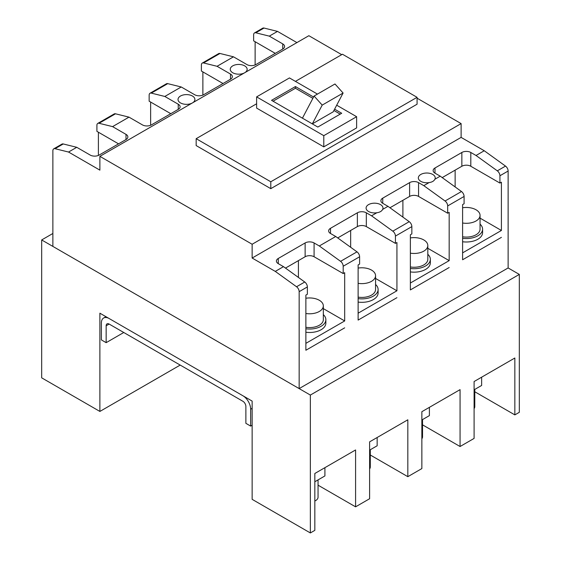 <?xml version="1.0" encoding="UTF-8"?>
<svg xmlns="http://www.w3.org/2000/svg" width="561" height="561" viewBox="0 0 561 561"><rect width="100%" height="100%" fill="white"/><g stroke="black" fill="none" stroke-linecap="round" stroke-linejoin="round"><path stroke-width="0.84" d="M389.958 207.766L409.614 196.42A6.332 3.654 180 0 1 418.569 196.42L447.678 213.229L447.678 205.929A4.222 2.44 -120 0 0 445.062 200.999L461.479 191.518A4.222 2.44 60 0 1 464.094 196.448L464.094 203.748L462.601 204.611L462.601 259.764L501.415 237.359L462.601 259.764L462.601 252.871L501.415 230.466L480.055 218.131M501.415 230.466L501.415 182.206L499.921 183.068L499.921 175.768A4.222 2.44 -120 0 0 497.305 170.839L505.517 166.098A4.222 2.44 60 0 1 508.133 171.028L508.133 267.955L299.16 388.598L299.16 291.678A4.222 2.44 -120 0 0 296.545 286.748L304.756 282.008L283.487 266.657L275.276 271.398L296.545 286.748M474.094 408.618A8.443 4.874 0 0 0 474.781 406.697L474.781 389.418M462.601 223.005A13.723 7.924 0 0 0 480.055 215.382A13.723 7.924 0 0 0 476.037 209.779A13.723 7.924 0 0 0 462.601 207.759M462.601 236.791A13.723 7.924 0 0 0 480.055 229.169L480.055 215.382M462.601 238.306A16.255 9.383 0 0 0 482.593 229.169A16.255 9.383 0 0 0 480.055 224.141M462.601 241.749A16.255 9.383 0 0 0 482.593 232.619L482.593 229.169M337.722 237.934L357.371 226.588A6.332 3.654 180 0 1 366.326 226.588L395.435 243.39L395.435 236.09A4.222 2.44 -120 0 0 392.819 231.16L409.235 221.679A4.222 2.44 60 0 1 411.851 226.609L411.851 233.909L410.364 234.771L410.364 289.925L449.172 267.52L410.364 289.925L410.364 283.032L449.172 260.627L427.812 248.299M449.172 260.627L449.172 212.367L447.678 213.229M285.479 268.095L305.128 256.749A6.332 3.654 180 0 1 314.083 256.749L343.192 273.551L343.192 266.251A4.222 2.44 -120 0 0 340.576 261.321L356.992 251.847A4.222 2.44 60 0 1 359.608 256.777L359.608 264.07L358.121 264.932L358.121 320.086L396.929 297.681L358.121 320.086L358.121 313.192L396.929 290.787L375.568 278.459M396.929 290.787L396.929 242.527L395.435 243.39M421.858 438.779A8.443 4.874 0 0 0 422.538 436.865L422.538 419.579M410.364 253.165A13.723 7.924 0 0 0 427.812 245.543A13.723 7.924 0 0 0 423.793 239.94A13.723 7.924 0 0 0 410.364 237.92M410.364 266.959A13.723 7.924 0 0 0 427.812 259.336L427.812 245.543M410.364 268.467A16.255 9.383 0 0 0 430.35 259.336A16.255 9.383 0 0 0 427.812 254.301M410.364 271.917A16.255 9.383 0 0 0 430.35 262.779L430.35 259.336M369.615 468.94A8.443 4.874 0 0 0 370.295 467.025L370.295 449.74M358.121 283.333A13.723 7.924 0 0 0 375.568 275.703A13.723 7.924 0 0 0 371.55 270.107A13.723 7.924 0 0 0 358.121 268.081M358.121 297.12A13.723 7.924 0 0 0 375.568 289.497L375.568 275.703M358.121 298.627A16.255 9.383 0 0 0 378.107 289.497A16.255 9.383 0 0 0 375.568 284.462M358.121 302.077A16.255 9.383 0 0 0 378.107 292.94L378.107 289.497M252.141 425.224L250.648 426.087L250.648 409.2A10.975 6.339 -120 0 0 242.885 395.75L109.143 318.536A10.975 6.339 -120 0 0 103.652 317.996A10.975 6.339 -120 0 0 101.38 323.017L101.38 339.91L106.155 342.666L106.155 325.78A4.222 2.44 60 0 1 107.032 323.844A4.222 2.44 60 0 1 109.143 324.055L242.885 401.269A4.222 2.44 60 0 1 245.872 406.437L245.872 423.331L250.648 426.087M123.771 332.498L106.155 342.666M369.615 450.132L377.153 445.778L377.153 437.503M314.833 481.759L324.91 475.938L324.91 467.671M421.858 419.972L429.396 415.617L429.396 407.342M304.756 282.008A4.222 2.44 60 0 1 307.365 286.937L307.365 294.237L305.878 295.093L305.878 350.253L344.685 327.841L305.878 350.253L305.878 343.353L344.685 320.948L323.325 308.62M344.685 320.948L344.685 272.688L343.192 273.551M314.833 501.015A8.443 4.874 0 0 0 318.052 497.186L318.052 479.9M305.878 313.494A13.723 7.924 0 0 0 323.325 305.871A13.723 7.924 0 0 0 319.307 300.268A13.723 7.924 0 0 0 305.878 298.249M305.878 327.28A13.723 7.924 0 0 0 323.325 319.658L323.325 305.871M305.878 328.788A16.255 9.383 0 0 0 325.864 319.658A16.255 9.383 0 0 0 323.325 314.63M305.878 332.238A16.255 9.383 0 0 0 325.864 323.108L325.864 319.658M474.094 389.811L481.64 385.456L481.64 377.181M244.722 72.734A8.443 4.874 0 0 0 247.149 69.312A8.443 4.874 0 0 0 244.673 65.861A8.443 4.874 0 0 0 235.473 64.81A8.443 4.874 0 0 0 230.262 69.312A8.443 4.874 0 0 0 232.738 72.755A8.443 4.874 0 0 0 244.631 72.783M409.235 221.679L387.974 206.336L382.651 209.407A8.443 4.874 0 0 0 382.981 208.054A8.443 4.874 0 0 0 380.505 204.611A8.443 4.874 0 0 0 371.305 203.552A8.443 4.874 0 0 0 366.095 208.054A8.443 4.874 0 0 0 368.57 211.504A8.443 4.874 0 0 0 376.873 212.738L371.55 215.81L392.819 231.16M461.479 191.518L440.217 176.168L434.894 179.239A8.443 4.874 0 0 0 435.224 177.893A8.443 4.874 0 0 0 432.748 174.45A8.443 4.874 0 0 0 423.548 173.391A8.443 4.874 0 0 0 418.338 177.893A8.443 4.874 0 0 0 420.813 181.343A8.443 4.874 0 0 0 429.116 182.577L423.793 185.649L445.062 200.999M192.479 102.894A8.443 4.874 0 0 0 194.905 99.472A8.443 4.874 0 0 0 192.43 96.022A8.443 4.874 0 0 0 183.23 94.97A8.443 4.874 0 0 0 178.019 99.472A8.443 4.874 0 0 0 180.495 102.922A8.443 4.874 0 0 0 192.388 102.944M53.744 148.833L61.955 144.093A4.222 2.44 60 0 1 63.246 143.96L55.034 148.7A4.222 2.44 -120 0 0 53.744 148.833A4.222 2.44 -120 0 0 52.867 150.762L52.867 246.405L299.16 388.598M98.399 132.221L98.399 155.425M118.546 143.854L96.906 131.358L96.906 125.341A4.222 2.44 -120 0 1 97.775 123.406A4.222 2.44 -120 0 1 99.066 123.28L112.579 126.618L126.008 134.374A6.332 3.654 0 0 1 127.866 136.961A6.332 3.654 0 0 1 126.008 139.542L126.008 134.374M150.636 102.06L150.636 125.264M170.789 113.694L149.149 101.197L149.149 95.181A4.222 2.44 -120 0 1 150.018 93.245A4.222 2.44 -120 0 1 151.309 93.112L164.822 96.457L178.251 104.213A6.332 3.654 0 0 1 180.109 106.8A6.332 3.654 0 0 1 178.251 109.381L178.251 104.213M202.879 71.899L202.879 95.104M223.033 83.533L201.392 71.037L201.392 65.02A4.222 2.44 -120 0 1 202.262 63.084A4.222 2.44 -120 0 1 203.552 62.951L217.065 66.296L230.494 74.052A6.332 3.654 0 0 1 232.352 76.633A6.332 3.654 0 0 1 230.494 79.22L230.494 74.052M255.122 41.731L255.122 64.943M275.276 53.365L253.635 40.869L253.635 34.852A4.222 2.44 -120 0 1 254.505 32.924A4.222 2.44 -120 0 1 255.795 32.79L269.308 36.135L282.737 43.891A6.332 3.654 0 0 1 284.595 46.472A6.332 3.654 0 0 1 282.737 49.059L282.737 43.891M63.246 143.96L76.752 147.305L90.188 155.06A6.332 3.654 0 0 0 99.143 155.06L126.008 139.542M97.775 123.406L114.199 113.932A4.222 2.44 60 0 1 115.489 113.799L128.995 117.137L142.431 124.893A6.332 3.654 0 0 0 151.386 124.893L178.251 109.381M150.018 93.245L166.442 83.764A4.222 2.44 60 0 1 167.732 83.638L181.238 86.976L194.674 94.732A6.332 3.654 0 0 0 203.629 94.732L230.494 79.22M202.262 63.084L218.685 53.604A4.222 2.44 60 0 1 219.975 53.47L233.481 56.815L246.917 64.571A6.332 3.654 0 0 0 255.872 64.571L282.737 49.059M356.992 251.847L335.73 236.497L319.307 245.977L314.083 242.955A6.332 3.654 0 0 0 305.128 242.955L278.263 258.474A6.332 3.654 0 0 0 276.405 261.054A6.332 3.654 0 0 0 278.263 263.642L283.487 266.657M319.307 245.977L340.576 261.321M371.55 215.81L366.326 212.794A6.332 3.654 0 0 0 357.371 212.794L330.506 228.306A6.332 3.654 0 0 0 328.648 230.894A6.332 3.654 0 0 0 330.506 233.481L335.73 236.497M423.793 185.649L418.569 182.634A6.332 3.654 0 0 0 409.614 182.634L382.749 198.145A6.332 3.654 0 0 0 380.891 200.733A6.332 3.654 0 0 0 382.749 203.313L387.974 206.336M55.034 148.7L68.54 152.038L99.886 170.137L99.886 156.351L252.141 244.252L461.114 123.602L461.114 137.389L484.248 150.748L476.037 155.488L470.812 152.473A6.332 3.654 0 0 0 461.857 152.473L434.992 167.984A6.332 3.654 0 0 0 433.134 170.572A6.332 3.654 0 0 0 434.992 173.153L440.217 176.168M442.201 177.606L461.857 166.259A6.332 3.654 180 0 1 470.812 166.259L499.921 183.068M476.037 155.488L497.305 170.839M99.886 156.351L308.859 35.701L341.698 54.662M461.114 123.602L417.075 98.182M256.615 103.778L196.168 138.686L196.168 145.579L270.795 188.664L417.075 104.213L417.075 97.319L342.448 54.228L295.43 81.373M196.168 138.686L270.795 181.771L417.075 97.319M317.456 94.094L289.455 77.93L256.615 96.885L256.615 108.091L323.788 146.87L356.628 127.908L356.628 116.709L336.691 105.202M254.505 32.924L262.716 28.183A4.222 2.44 60 0 1 264.007 28.05L277.513 31.395L269.308 36.135M296.916 42.594L277.513 31.395M484.248 150.748L505.517 166.098M461.114 137.389L252.141 258.039L275.276 271.398M252.141 258.039L252.141 244.252M270.795 181.771L270.795 188.664M256.615 96.885L323.788 135.664L323.788 146.87M323.788 135.664L356.628 116.709M313.571 97.018L295.43 86.548L271.545 100.335L317.814 127.052L341.698 113.259L334.601 109.164M233.481 56.815L217.065 66.296M181.238 86.976L164.822 96.457M128.995 117.137L112.579 126.618M76.752 147.305L68.54 152.038M429.116 182.577C432.026 182.178 433.955 181.063 434.894 179.239M376.873 212.738C379.783 212.339 381.711 211.231 382.651 209.407M312.877 98.343L295.43 88.266L295.43 86.548M340.204 114.121L333.907 110.489M295.43 88.266L273.039 101.197M343.101 93.035L333.213 111.807L312.316 123.876L322.203 105.103L343.101 93.035L334.98 83.982L314.083 96.043L302.435 118.168M455.139 170.137L455.139 186.946M402.896 200.298L402.896 217.107M350.653 230.466L350.653 247.268M298.41 260.627L298.41 277.429M322.203 105.103L314.083 96.043M310.352 395.063L519.325 274.413L519.325 412.3L514.844 414.888L514.844 358.009L474.094 381.536L474.094 438.414L460.069 446.514L460.069 389.636L421.858 411.697L421.858 468.575L407.826 476.675L407.826 419.796L369.615 441.858L369.615 498.736L355.583 506.835L355.583 449.957L314.833 473.484L314.833 530.362L310.352 532.95L310.352 395.063L41.675 239.947L41.675 377.834L99.886 411.437L99.886 313.192L252.141 401.094L252.141 499.339L310.352 532.95M52.867 233.481L41.675 239.947M519.325 274.413L508.133 267.955M474.781 391.753L514.844 414.888M460.069 446.514L422.538 424.845M407.826 476.675L370.295 455.006M355.583 506.835L318.052 485.174M180.193 365.078L99.886 411.437M109.143 324.055L106.155 325.78M252.141 408.338L250.648 409.2M307.365 286.937L299.16 291.678M508.133 171.028L499.921 175.768M464.094 196.448L447.678 205.929M411.851 226.609L395.435 236.09M359.608 256.777L343.192 266.251M278.263 263.642L278.263 258.474M305.128 256.749L305.128 242.955M314.083 256.749L314.083 242.955M330.506 233.481L330.506 228.306M357.371 226.588L357.371 212.794M366.326 226.588L366.326 212.794M382.749 203.313L382.749 198.145M409.614 196.42L409.614 182.634M418.569 196.42L418.569 182.634M434.992 173.153L434.992 167.984M461.857 166.259L461.857 152.473M470.812 166.259L470.812 152.473M115.489 113.799L99.066 123.28M167.732 83.638L151.309 93.112M219.975 53.47L203.552 62.951M264.007 28.05L255.795 32.79M105.931 316.685L103.652 317.996"/></g></svg>
